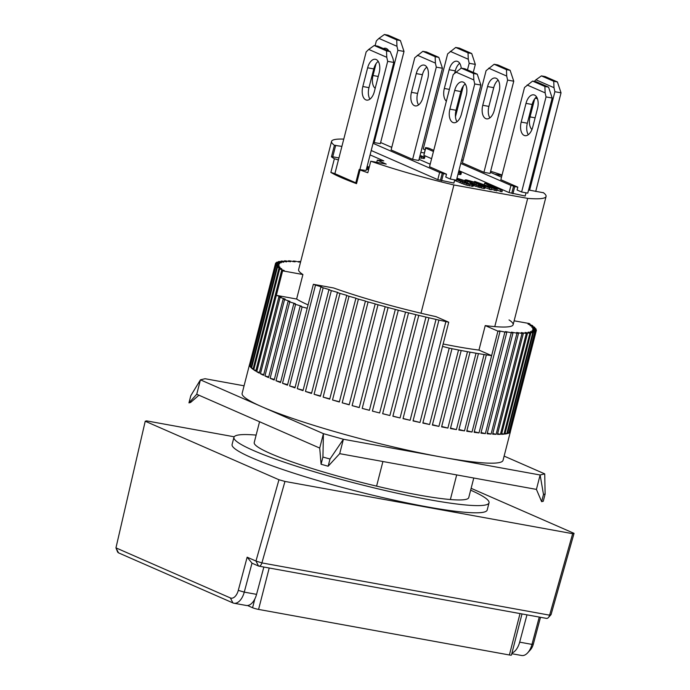 <?xml version="1.0" encoding="UTF-8"?>
<svg xmlns="http://www.w3.org/2000/svg" width="690" height="690" viewBox="0 0 690 690"><rect width="100%" height="100%" fill="white"/><g stroke="black" fill="none" stroke-linecap="round" stroke-linejoin="round"><path stroke-width="1.03" d="M383.347 48.567A11.221 6.176 100.3 0 1 385.598 48.257A11.221 6.176 100.3 0 1 386.365 48.498A11.221 6.176 100.3 0 1 388.737 50.931M375.119 45.678L376.343 40.908L378.931 38.399L384.408 34.5L388.099 35.173L400.398 40.555L404.012 51.44L380.337 143.658L374.187 142.545L397.871 50.318L404.012 51.44M400.398 40.555L396.707 39.882L396.966 46.29L397.871 50.318M375.188 88.346A11.221 6.176 100.3 0 1 373.014 75.512L378.241 76.461M376.059 63.678L373.014 75.512M378.931 38.399L396.966 46.29M396.707 39.882L384.408 34.5M334.909 173.638L330.864 172.422A110.736 11.963 14.4 0 0 341.352 177.615A110.736 11.963 14.4 0 0 356.532 183.652L355.686 183.195L359.197 169.507L366.079 170.525M343.775 139.095A110.736 11.963 -165.6 0 0 331.554 141.381A110.736 11.963 -165.6 0 0 334.426 145.305L331.459 156.837A110.736 11.963 14.4 0 0 334.374 158.734L338.419 159.942M420.857 152.352L423.703 152.87A110.736 11.963 -165.6 0 1 424.195 152.99M490.642 171.258A110.736 11.963 -165.6 0 1 502.053 174.993M543.151 192.7L528.583 189.983M420.995 313.217L453.916 184.972L527.686 198.375A110.736 11.963 14.4 0 0 546.066 196.46A110.736 11.963 14.4 0 0 543.194 192.536M527.686 198.375L494.764 326.62M456.685 474.918L450.363 499.534M376.593 486.131L382.916 461.515M370.09 154.896L383.787 160.891L377.335 160.114L386.228 164.117L370.763 161.21A110.736 11.963 14.4 0 0 453.916 184.972M370.763 161.21L367.805 172.742A110.736 11.963 14.4 0 1 360.051 169.964L359.197 169.507M494.558 174.13L501.932 175.467M391.834 147.082L390.462 146.832M334.426 145.305L341.895 146.401M526.022 192.812L525.193 196.02L509.091 192.596L458.91 170.637M431.604 158.691L423.85 155.302L425.704 148.091L426.739 148.074L425.583 147.574L428.663 148.126L433.743 150.351M423.962 154.871L425.583 147.574M484.277 184.609L484.639 183.212L494.532 188.525L474.651 181.401L490.021 188.129L479.455 183.109L495.144 189.06L497.188 189.431L488.675 184.782L502.311 190.362L501.949 191.803L497.033 190.043M497.188 189.431L496.826 190.871L491.349 189.198M491.556 188.405L491.185 189.845L485.053 187.551M456.849 178.667L464.232 180.513L463.861 181.953L460.351 180.978M456.582 179.719L466.5 183.6L473.418 184.86L473.047 186.3L466.13 185.041L454.563 180.409M454.71 179.857L453.882 183.066L437.779 179.642L371.211 150.515M458.324 172.923L461.334 172.888L460.972 174.329L457.953 174.363M485.199 186.999L475.936 182.557L466.449 179.909L465.129 179.918L466.207 180.789L474.384 184.368L480.214 186.257L485.199 186.999L484.829 188.439L483.5 188.448L473.254 185.498M469.502 183.894L465.043 181.746L465.129 179.918M419.796 156.483L424.85 156.82L424.488 158.26L419.425 157.924M335.711 145.271L332.744 156.803L331.502 156.673M376.706 162.555L377.335 160.114M332.744 156.803L338.937 157.924M509.091 192.596L510.945 185.394L460.756 163.435M433.449 151.481L425.704 148.091M511.747 193.286L513.593 186.076L510.945 185.394M512.894 193.787L514.749 186.585L513.593 186.076M514.749 186.585L517.819 187.145L517.086 190.026L521.623 192.01L527.772 193.131L552.19 98.023L548.567 87.138L544.884 86.466L545.143 92.874L546.04 96.91L552.19 98.023M501.501 177.166L490.374 172.302M463.068 160.347L461.705 159.752M474.651 181.401L474.487 182.022M490.021 188.129L489.65 189.569M495.144 189.06L494.773 190.5M500.776 190.078L500.405 191.518M502.311 190.362L486.942 183.635L484.639 183.212M464.232 180.513L456.97 178.201M455.366 179.978L455.176 180.711M460.454 181.418L460.083 182.859M462.343 182.177L461.972 183.618M464.163 182.841L463.792 184.282M466.5 183.6L466.13 185.041M468.174 184.075L467.803 185.515M469.786 184.446L469.416 185.886M472.089 184.868L471.719 186.309M473.047 184.954L472.676 186.395M473.418 184.86L471.753 183.799L470.218 183.523L470.088 184.006L465.051 182.833L456.677 179.34M470.218 183.523L470.942 183.902L470.123 184.006M458.678 179.003L458.393 180.116M460.032 179.331L459.687 180.685M461.455 179.754L461.084 181.194M462.688 180.228L462.317 181.668M430.241 163.996L428.878 163.642M437.779 179.642L439.634 172.44L373.066 143.313M439.634 172.44L442.281 173.13L440.436 180.332M442.281 173.13L443.437 173.63L441.583 180.832M450.311 179.055L445.766 177.071L446.508 174.191L429.534 166.756L453.209 74.537L461.274 68.129L464.957 68.802L477.256 74.184L480.878 85.068L456.461 180.176L450.311 179.055L474.729 83.956L480.878 85.068M443.437 173.63L446.508 174.191M430.18 164.211L419.063 159.347M391.756 147.393L380.63 142.528M460.023 173.147L459.652 174.587M461.006 173.164L460.635 174.605M461.334 172.888L458.712 171.422M465.414 180.306L465.043 181.746M466.207 180.789L465.836 182.229M467.587 181.453L467.216 182.893M472.495 183.6L472.365 184.101M474.384 184.368L474.013 185.808M476.204 185.032L475.833 186.472M478.541 185.791L478.17 187.232M480.214 186.257L479.843 187.697M481.827 186.636L481.456 188.077M483.871 187.007L483.5 188.448M484.829 187.102L484.458 188.543M421.814 156.854L421.443 158.295M423.539 157.079L423.168 158.519M424.523 157.096L424.152 158.536M424.85 156.82L421.064 156.138M421.167 155.733L421.737 156.087L419.917 156M368.581 169.706L366.407 169.24M517.819 187.145L500.845 179.711L524.521 87.492L532.585 81.084L536.268 81.756L548.567 87.138M483.932 172.31L462.412 162.9L486.088 70.673L494.152 64.273L497.844 64.938L510.134 70.32L513.757 81.213L490.081 173.432L483.932 172.31L507.607 80.092L513.757 81.213M374.187 142.545L373.359 142.175M418.77 160.477L412.62 159.364L391.101 149.946L414.776 57.719L422.841 51.319L426.524 51.983L438.823 57.365L442.445 68.258L418.77 160.477M468.07 181.211L467.716 180.728L468.415 180.771L473.236 181.893L482.724 186.05L477.083 185.024L468.07 181.211M366.778 167.799L367.96 168.084L367.589 169.524M367.96 168.084L368.952 168.265M369.228 167.196L367.166 166.29M482.138 186.162L482.25 185.714M480.999 185.981L481.197 185.187M477.351 185.101L475.928 184.48L476.298 183.04M475.928 184.48L474.358 183.859L474.729 182.419M474.358 183.859L472.866 183.333L473.236 181.893M471.477 182.764L471.813 181.47M470.192 182.203L470.459 181.142M468.277 181.306L468.415 180.771M367.08 166.618L368.9 167.704L366.847 167.515M355.781 182.824L334.892 173.682L366.157 51.923L368.736 49.421L386.771 57.313L387.677 61.341L359.913 169.473M368.072 167.739L368.227 167.118M376.179 59.513A11.221 6.176 -79.7 0 0 375.403 59.28A11.221 6.176 -79.7 0 0 367.641 67.801L362.828 86.526A11.221 6.176 -79.7 0 0 366.588 100.093A11.221 6.176 -79.7 0 0 374.36 91.572L379.164 72.847A11.221 6.176 -79.7 0 0 376.179 59.513M378.206 61.35A11.221 6.176 -79.7 0 0 373.782 68.914L367.641 67.801M386.771 57.313L386.512 50.896L390.204 51.569L392.921 58.426L393.826 62.454L387.677 61.341M368.736 49.421L374.213 45.514L386.512 50.896M390.204 51.569L377.904 46.187L374.213 45.514M393.826 62.454L366.062 170.577M362.828 86.526L368.978 87.647L373.782 68.914M368.978 87.647A11.221 6.176 -79.7 0 0 369.935 99.136M504.123 456.099L544.729 473.866L540.123 474.987L343.396 439.254L323.42 433.656L200.436 379.845L205.042 378.715L244.07 385.805M544.729 473.866L545.117 494.057L543.487 494.463L541.633 501.665L536.423 489.4L339.696 453.666L343.396 439.254L329.993 459.023L322.929 457.047L321.083 464.249L319.72 448.069L196.736 394.257L188.957 402.874L190.802 395.672L200.436 379.845L196.736 394.257M322.929 457.047L323.42 433.656L319.72 448.069M543.487 494.463L540.123 474.987L536.423 489.4M339.696 453.666L328.147 466.233L329.993 459.023M321.083 464.249L328.147 466.233M541.633 501.665L543.263 501.268L545.117 494.057M188.957 402.874L190.578 402.477L198.936 395.215M459.713 63.29A11.221 6.176 -79.7 0 0 455.288 70.854L449.138 69.733A11.221 6.176 100.3 0 1 456.909 61.212A11.221 6.176 100.3 0 1 457.677 61.453A11.221 6.176 100.3 0 1 461.222 68.163M425.031 149.747L423.237 148.962L447.655 53.855L455.719 47.455L459.411 48.127L471.71 53.51L475.324 64.394L473.262 72.433M455.288 70.854L454.719 73.08M455.46 116.713L463.361 85.94M467.475 69.906L469.183 63.273L475.324 64.394M471.71 53.51L468.018 52.837L468.277 59.245L469.183 63.273M446.361 101.197A11.221 6.176 100.3 0 1 444.325 88.467L449.397 89.389M449.138 69.733L444.325 88.467M450.242 51.353L468.277 59.245M468.018 52.837L455.719 47.455M426.825 67.154A11.221 6.176 -79.7 0 0 422.409 74.71L416.26 73.597A11.221 6.176 100.3 0 1 424.031 65.076A11.221 6.176 100.3 0 1 424.798 65.309A11.221 6.176 100.3 0 1 427.791 78.643L422.979 97.376A11.221 6.176 100.3 0 1 415.207 105.898A11.221 6.176 100.3 0 1 411.447 92.331L417.597 93.443A11.221 6.176 -79.7 0 0 418.554 104.932M422.409 74.71L417.597 93.443M412.62 159.364L436.296 67.137L442.445 68.258M438.823 57.365L435.14 56.701L435.399 63.109L436.296 67.137M416.26 73.597L411.447 92.331M417.364 55.217L435.399 63.109M435.14 56.701L422.841 51.319M520.027 613.574L509.393 654.982L258.578 609.417L269.204 568.017M254.834 598.963L252.583 607.735L247.52 605.527M509.393 654.982A4.494 0.483 14.4 0 0 511.437 655.086L522.002 613.936M252.583 607.735A4.494 0.483 14.4 0 0 258.578 609.417M465.258 83.973A11.221 6.176 -79.7 0 0 460.842 91.529L454.693 90.416A11.221 6.176 100.3 0 1 462.464 81.894A11.221 6.176 100.3 0 1 463.232 82.127A11.221 6.176 100.3 0 1 466.224 95.462L461.412 114.186A11.221 6.176 100.3 0 1 453.641 122.708A11.221 6.176 100.3 0 1 449.88 109.149L456.03 110.262A11.221 6.176 -79.7 0 0 456.987 121.751M460.842 91.529L456.03 110.262M477.256 74.184L473.573 73.511L473.823 79.928L474.729 83.956M454.693 90.416L449.88 109.149M455.788 72.036L473.823 79.928M473.573 73.511L461.274 68.129M233.936 437.331L232.082 444.541A131.687 14.223 14.4 0 0 251.436 457.634A131.687 14.223 14.4 0 0 393.11 499.94A131.687 14.223 14.4 0 0 487.183 510.039L489.038 502.829A131.687 14.223 -165.6 0 1 394.965 492.738A131.687 14.223 -165.6 0 1 253.29 450.432A131.687 14.223 -165.6 0 1 233.936 437.331A131.687 14.223 -165.6 0 1 256.137 435.088M259.561 421.745L254.222 442.54A110.736 11.963 14.4 0 0 270.497 453.554A110.736 11.963 14.4 0 0 389.634 489.132A110.736 11.963 14.4 0 0 468.743 497.619L473.771 478.023M470.658 490.167A131.687 14.223 -165.6 0 1 489.038 502.829M509.022 319.919A110.736 11.963 -165.6 0 1 513.136 324.705A110.736 11.963 -165.6 0 1 485.234 325.594L478.946 350.089A110.736 11.963 -165.6 0 1 443.144 343.991M442.514 346.423L449.225 348.131L429.611 424.505A134.679 14.542 -165.6 0 1 422.832 423.082L448.733 322.213L436.054 316.667A110.736 11.963 -165.6 0 1 333.658 287.98L313.363 284.297L287.471 385.167A134.679 14.542 -165.6 0 1 282.503 383.295L302.108 306.929L307.223 308.249M510.436 431.526A134.679 14.542 -165.6 0 1 510.264 431.94L536.164 331.071L532.697 329.768L536.38 330.294L510.479 431.164A134.679 14.542 -165.6 0 1 510.436 431.526L503.036 460.351A134.679 14.542 -165.6 0 1 406.824 450.018A134.679 14.542 -165.6 0 1 261.924 406.755A134.679 14.542 -165.6 0 1 242.13 393.36L249.53 364.544A134.679 14.542 -165.6 0 1 249.668 364.199M288.144 301.22L268.539 377.585A134.679 14.542 -165.6 0 1 264.943 375.947L284.547 299.581L289.929 301.323L288.144 301.22A134.679 14.542 14.4 0 0 288.938 301.565A134.679 14.542 14.4 0 0 289.74 301.91L295.363 303.695L293.819 303.635A134.679 14.542 14.4 0 0 295.605 304.368L301.461 306.188L300.141 306.17A134.679 14.542 14.4 0 0 302.108 306.929M283.167 298.925L263.554 375.291A134.679 14.542 -165.6 0 1 260.458 373.756L280.071 297.381L285.194 299.072L283.167 298.925A134.679 14.542 14.4 0 0 284.547 299.581M308.076 304.902A110.736 11.963 -165.6 0 1 296.622 299.029L276.345 295.346L281.192 296.976L278.898 296.769A134.679 14.542 14.4 0 0 280.071 297.381M278.898 296.769L259.293 373.143A134.679 14.542 -165.6 0 1 256.723 371.712L282.615 270.842A134.679 14.542 -165.6 0 1 281.667 270.273L255.766 371.142A134.679 14.542 -165.6 0 1 253.739 369.823L279.64 268.953A134.679 14.542 -165.6 0 1 278.907 268.436L253.014 369.305A134.679 14.542 -165.6 0 1 251.531 368.115L277.432 267.246A134.679 14.542 -165.6 0 1 276.94 266.78L251.039 367.649A134.679 14.542 -165.6 0 1 250.125 366.588L276.017 265.719A134.679 14.542 -165.6 0 1 275.759 265.314L249.858 366.183A134.679 14.542 -165.6 0 1 249.513 365.26L275.405 264.391A134.679 14.542 -165.6 0 1 275.379 264.037L249.487 364.906A134.679 14.542 -165.6 0 1 249.53 364.544M275.603 263.261L279.062 264.563L275.379 264.037L275.603 263.261A134.679 14.542 -165.6 0 1 275.81 262.968L279.778 263.571L276.595 262.338A134.679 14.542 -165.6 0 1 277.044 262.114L281.287 262.787L278.389 261.631A134.679 14.542 -165.6 0 1 279.062 261.467L283.59 262.226L280.968 261.148A134.679 14.542 -165.6 0 1 281.874 261.044L286.669 261.881L284.323 260.88A134.679 14.542 -165.6 0 1 285.444 260.846L290.507 261.76L288.42 260.846A134.679 14.542 -165.6 0 1 289.757 260.872L295.079 261.864L293.241 261.027A134.679 14.542 -165.6 0 1 294.785 261.122L300.357 262.191L298.761 261.432A134.679 14.542 -165.6 0 1 300.504 261.596L300.668 261.648M276.397 263.123L276.595 262.338M278.191 262.407L278.389 261.631M280.778 261.907L280.968 261.148M284.133 261.622L284.323 260.88M288.239 261.562L288.42 260.846M293.069 261.717L293.241 261.027M298.589 262.088L298.761 261.432M449.225 348.131A134.679 14.542 14.4 0 0 451.984 348.7L458.54 350.003A134.679 14.542 14.4 0 0 461.196 350.52L467.492 351.702A134.679 14.542 14.4 0 0 470.037 352.159L476.031 353.211L456.418 429.585L450.544 428.085M476.031 353.211A134.679 14.542 14.4 0 0 478.437 353.616L484.087 354.531L464.482 430.896L458.954 429.49M484.087 354.531A134.679 14.542 14.4 0 0 486.355 354.876L491.616 355.635L497.921 331.148L472.02 432.018L466.88 430.707M478.998 432.923A134.679 14.542 -165.6 0 1 474.125 432.302L500.026 331.433L498.87 330.829L504.899 332.054L478.998 432.923L474.28 431.716M485.363 433.613A134.679 14.542 -165.6 0 1 480.921 433.148L506.822 332.278L505.459 331.597L511.264 332.744L485.363 433.613L481.085 432.518M491.073 434.079A134.679 14.542 -165.6 0 1 487.106 433.769L513.006 332.899L511.411 332.14L516.974 333.21L491.073 434.079L487.269 433.113M496.11 434.329A134.679 14.542 -165.6 0 1 492.625 434.174L518.518 333.313L516.681 332.468L522.002 333.46L496.11 434.329L492.798 433.484M500.423 434.355A134.679 14.542 -165.6 0 1 497.447 434.364L523.339 333.494L521.252 332.571L526.315 333.486L500.423 434.355L497.628 433.639M503.993 434.157A134.679 14.542 -165.6 0 1 501.544 434.321L527.445 333.451L525.09 332.451L529.894 333.287L503.993 434.157L501.734 433.579M506.796 433.734A134.679 14.542 -165.6 0 1 504.89 434.053L530.791 333.184L528.169 332.106L532.697 332.865L506.796 433.734L505.089 433.294M508.823 433.087A134.679 14.542 -165.6 0 1 507.469 433.57L533.37 332.701L530.472 331.545L534.724 332.226L508.823 433.087L507.668 432.794M510.057 432.233A134.679 14.542 -165.6 0 1 509.263 432.863L535.164 331.994L531.981 330.76L535.949 331.364L510.057 432.233L509.47 432.087M536.38 330.294A134.679 14.542 -165.6 0 0 536.354 329.941L532.602 328.569L536.001 329.027L535.802 329.803M536.001 329.027A134.679 14.542 -165.6 0 0 535.742 328.613L531.714 327.163L534.828 327.552L534.629 328.328M534.828 327.552A134.679 14.542 -165.6 0 0 534.327 327.086L530.015 325.577L532.852 325.896L532.654 326.655M532.852 325.896A134.679 14.542 -165.6 0 0 532.128 325.378L528.083 324.171L530.101 324.059L529.903 324.8M296.622 299.029L302.91 274.525A110.736 11.963 -165.6 0 1 298.623 269.626L331.554 141.381M315.511 285.082L321.781 286.971L320.876 287.005L294.975 387.866A134.679 14.542 -165.6 0 1 289.61 385.952L315.511 285.082A134.679 14.542 -165.6 0 1 313.363 284.297M323.17 287.808L329.63 289.714L328.906 289.774L303.005 390.635A134.679 14.542 -165.6 0 1 297.278 388.677L323.17 287.808A134.679 14.542 -165.6 0 1 320.876 287.005M331.347 290.594L337.971 292.517L337.41 292.586L311.509 393.455A134.679 14.542 -165.6 0 1 305.446 391.454L331.347 290.594A134.679 14.542 -165.6 0 1 328.906 289.774M339.98 293.414L346.76 295.346L320.436 396.293A134.679 14.542 -165.6 0 1 314.079 394.283L339.98 293.414A134.679 14.542 -165.6 0 1 337.41 292.586M349.019 296.26L355.928 298.201L329.734 399.148A134.679 14.542 -165.6 0 1 323.127 397.13L349.019 296.26A134.679 14.542 -165.6 0 1 346.337 295.423M358.412 299.115L365.433 301.056L339.342 401.994A134.679 14.542 -165.6 0 1 332.511 399.984L358.412 299.115A134.679 14.542 -165.6 0 1 355.635 298.278M368.098 301.953L375.205 303.885L349.192 404.814A134.679 14.542 -165.6 0 1 342.197 402.822L368.098 301.953A134.679 14.542 -165.6 0 1 365.234 301.125M378.017 304.764L385.193 306.679L359.24 407.592A134.679 14.542 -165.6 0 1 352.116 405.634L378.017 304.764A134.679 14.542 -165.6 0 1 375.093 303.945M388.099 307.533L395.327 309.422L369.409 410.317A134.679 14.542 -165.6 0 1 362.207 408.402L388.099 307.533A134.679 14.542 -165.6 0 1 385.132 306.731M398.303 310.233L405.548 312.096L379.647 412.965A134.679 14.542 -165.6 0 1 372.402 411.102L398.303 310.233A134.679 14.542 -165.6 0 1 395.31 309.448M408.549 312.855L415.785 314.649L389.885 415.518A134.679 14.542 -165.6 0 1 382.648 413.715L408.549 312.855A134.679 14.542 -165.6 0 1 405.548 312.096M418.778 315.373L425.963 317.089L400.071 417.959A134.679 14.542 -165.6 0 1 392.877 416.243L418.778 315.373A134.679 14.542 -165.6 0 1 415.785 314.649M428.921 317.788L436.02 319.418L410.119 420.279A134.679 14.542 -165.6 0 1 403.029 418.658L428.921 317.788A134.679 14.542 -165.6 0 1 425.963 317.089M438.926 320.074L445.887 321.6L419.994 422.47A134.679 14.542 -165.6 0 1 413.034 420.935L438.926 320.074A134.679 14.542 -165.6 0 1 436.02 319.418M448.733 322.213A134.679 14.542 -165.6 0 1 445.887 321.6M491.616 355.635L478.946 350.089M485.234 325.594L497.904 331.14A134.679 14.542 -165.6 0 0 500.026 331.433M514.136 320.824L529.127 323.489A134.679 14.542 -165.6 0 1 530.101 324.059M506.822 332.278A134.679 14.542 -165.6 0 1 504.899 332.054M513.006 332.899A134.679 14.542 -165.6 0 1 511.264 332.744M518.518 333.313A134.679 14.542 -165.6 0 1 516.974 333.21M523.339 333.494A134.679 14.542 -165.6 0 1 522.002 333.46M527.445 333.451A134.679 14.542 -165.6 0 1 526.315 333.486M530.791 333.184A134.679 14.542 -165.6 0 1 529.894 333.287M533.37 332.701A134.679 14.542 -165.6 0 1 532.697 332.865M535.164 331.994A134.679 14.542 -165.6 0 1 534.724 332.226M282.615 270.842L276.345 295.346M302.91 274.525L282.641 270.842M275.405 264.391L279.157 265.771L275.759 265.314M276.017 265.719L280.054 267.168L276.94 266.78M277.432 267.246L281.744 268.764L278.907 268.436M279.64 268.953L284.228 270.532L281.667 270.273M472.02 432.018A134.679 14.542 -165.6 0 1 466.742 431.25L486.355 354.876M464.482 430.896A134.679 14.542 -165.6 0 1 458.833 429.991L478.437 353.616M456.418 429.585A134.679 14.542 -165.6 0 1 450.423 428.533L470.037 352.159M467.492 351.702L447.888 428.067A134.679 14.542 -165.6 0 1 441.591 426.886L461.196 350.52M458.54 350.003L438.926 426.377A134.679 14.542 -165.6 0 1 432.371 425.066L451.984 348.7M300.141 306.17L280.537 382.536A134.679 14.542 -165.6 0 1 275.991 380.733L295.605 304.368M293.819 303.635L274.206 380.009A134.679 14.542 -165.6 0 1 270.126 378.284L289.74 301.91M274.37 379.379L270.126 378.284M280.683 381.95L275.991 380.733M287.609 384.615L282.503 383.295M295.104 387.366L289.61 385.952M303.126 390.186L297.278 388.677M311.613 393.05L305.446 391.454M320.531 395.948L314.079 394.283M329.811 398.855L323.127 397.13M339.402 401.761L332.511 399.984M349.235 404.642L342.197 402.822M359.266 407.48L352.116 405.634M369.426 410.265L362.207 408.402M379.647 412.965L372.402 411.102M389.885 415.518L382.657 413.672M400.071 417.959L392.903 416.13M410.119 420.279L403.072 418.485M419.994 422.47L413.094 420.71M429.611 424.505L422.91 422.789M438.926 426.377L432.466 424.721M447.888 428.067L441.695 426.489M250.056 365.398L249.513 365.26M251.238 366.882L250.125 366.588M253.204 368.546L251.531 368.115M255.956 370.401L253.739 369.823M259.474 372.419L256.723 371.712M263.735 374.601L260.458 373.756M268.712 376.921L264.943 375.947M498.137 80.109A11.221 6.176 -79.7 0 0 493.721 87.665L487.571 86.552A11.221 6.176 100.3 0 1 495.342 78.03A11.221 6.176 100.3 0 1 496.11 78.263A11.221 6.176 100.3 0 1 499.103 91.598L494.29 110.331A11.221 6.176 100.3 0 1 486.519 118.844A11.221 6.176 100.3 0 1 482.759 105.285L488.908 106.398A11.221 6.176 -79.7 0 0 489.866 117.887M493.721 87.665L488.908 106.398M510.134 70.32L506.451 69.656L506.71 76.064L507.607 80.092M487.571 86.552L482.759 105.285M488.675 68.172L506.71 76.064M506.451 69.656L494.152 64.273M534.302 81.403L535.949 79.79L553.992 87.682L554.889 91.718L529.592 190.268M534.664 98.903L530.041 116.903A11.221 6.176 -79.7 0 0 531.947 129.522M553.992 87.682L553.734 81.273L557.417 81.946L561.039 92.831L554.889 91.718M535.949 79.79L541.434 75.891L553.734 81.273M557.417 81.946L545.117 76.564L541.434 75.891M561.039 92.831L535.725 191.441M471.132 488.322L574.045 533.353L572.666 533.689L284.961 481.43L278.958 479.748L145.228 421.228L146.608 420.883L234.186 436.796M572.666 533.689L549.611 615.17L261.907 562.911L284.961 481.43M574.045 533.353L551.043 614.643L548.352 617.593A4.494 2.467 -79.7 0 0 549.611 615.17L551.043 614.643M540.503 617.291L533.37 643.977A10.479 5.761 100.3 0 1 530.369 649.877L527.678 652.826A14.964 8.237 100.3 0 1 521.675 655.5L511.79 653.706M278.958 479.748L255.964 561.048L247.149 557.192L238.291 590.373A10.479 5.761 100.3 0 1 230.365 597.928L115.955 547.869L145.228 421.228M258.534 566.033L255.964 561.048L261.907 562.911A4.494 2.467 100.3 0 1 258.845 566.128A4.494 2.467 100.3 0 1 258.534 566.033L251.997 563.178L247.149 557.192M546.247 618.3A4.494 2.467 -79.7 0 0 546.549 618.395A4.494 2.467 -79.7 0 0 548.352 617.593M539.269 617.067L531.973 644.391A14.964 8.237 100.3 0 1 527.678 652.826M118.533 552.863A4.494 2.467 100.3 0 1 117.438 551.569L115.955 547.869L118.533 552.863L232.944 602.922A14.964 8.237 -79.7 0 0 233.97 603.232A14.964 8.237 -79.7 0 0 244.26 592.124L238.291 590.373M251.997 563.178L244.26 592.124L256.559 594.357A14.964 8.237 -79.7 0 1 246.261 605.466L233.97 603.232M533.37 643.977L531.973 644.391L519.673 642.157A14.964 8.237 100.3 0 1 511.971 653.016M519.673 642.157L526.97 614.842M263.856 567.042L256.559 594.357M536.57 96.919A11.221 6.176 -79.7 0 0 532.154 104.483L526.004 103.371A11.221 6.176 100.3 0 1 533.775 94.849A11.221 6.176 100.3 0 1 534.543 95.082A11.221 6.176 100.3 0 1 537.536 108.408L532.723 127.141A11.221 6.176 100.3 0 1 524.952 135.663A11.221 6.176 100.3 0 1 521.192 122.096L527.341 123.217A11.221 6.176 -79.7 0 0 528.298 134.705M532.154 104.483L527.341 123.217M521.623 192.01L546.04 96.91M526.004 103.371L521.192 122.096M527.1 84.982L545.143 92.874M544.884 86.466L532.585 81.084M330.864 172.422L334.374 158.734M360.051 169.964L356.532 183.652M537.407 98.636L535.19 98.239M530.041 116.903L535.112 117.826M230.365 597.928L232.944 602.922M546.066 196.46L513.136 324.705M258.845 566.128L546.549 618.395"/></g></svg>
